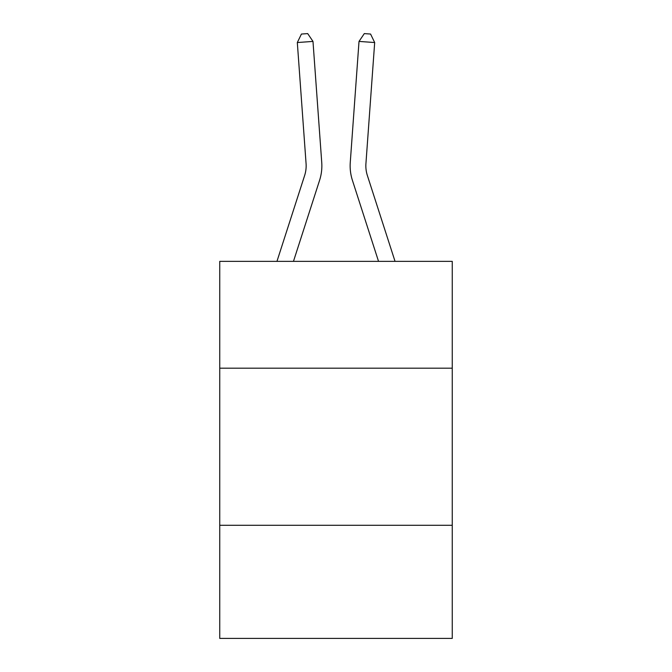 <?xml version="1.0" encoding="UTF-8"?>
<svg xmlns="http://www.w3.org/2000/svg" width="672" height="672" viewBox="0 0 672 672"><rect width="100%" height="100%" fill="white"/><g stroke="black" fill="none" stroke-linecap="round" stroke-linejoin="round"><path stroke-width="1.01" d="M452.256 368.189L452.256 261.366L219.744 261.366L219.744 368.189L452.256 368.189L452.256 638.4L219.744 638.4L219.744 368.189M452.256 525.286L219.744 525.286M276.956 261.366L304.634 175.493A31.416 31.416 -24 0 0 306.071 163.582L297.318 42.538L312.984 41.412L321.737 162.448A47.132 47.132 133.6 0 1 319.586 180.314L293.462 261.366M367.366 175.493A31.416 31.416 46.4 0 1 365.929 163.582A31.416 31.416 46.4 0 0 367.366 175.493A31.416 31.416 46.4 0 1 365.929 163.582A31.416 31.416 46.4 0 0 367.366 175.493A31.416 31.416 46.4 0 1 365.929 163.582A31.416 31.416 46.4 0 0 367.366 175.493A31.416 31.416 46.4 0 1 365.929 163.582A31.416 31.416 46.4 0 0 367.366 175.493A31.416 31.416 46.4 0 1 365.929 163.582A31.416 31.416 46.4 0 0 367.366 175.493A31.416 31.416 46.4 0 1 365.929 163.582A31.416 31.416 46.4 0 0 367.366 175.493A31.416 31.416 46.4 0 1 365.929 163.582A31.416 31.416 46.4 0 0 367.366 175.493A31.416 31.416 46.4 0 1 365.929 163.582A31.416 31.416 46.4 0 0 367.366 175.493A31.416 31.416 46.4 0 1 365.929 163.582A31.416 31.416 46.4 0 0 367.366 175.493A31.416 31.416 46.4 0 1 365.929 163.582A31.416 31.416 46.4 0 0 367.366 175.493A31.416 31.416 46.4 0 1 365.929 163.582A31.416 31.416 46.4 0 0 367.366 175.493A31.416 31.416 46.4 0 1 365.929 163.582A31.416 31.416 46.4 0 0 367.366 175.493A31.416 31.416 46.4 0 1 365.929 163.582A31.416 31.416 46.4 0 0 367.366 175.493A31.416 31.416 46.4 0 1 365.929 163.582A31.416 31.416 46.4 0 0 367.366 175.493A31.416 31.416 46.4 0 1 365.929 163.582A31.416 31.416 46.4 0 0 367.366 175.493A31.416 31.416 46.4 0 1 365.929 163.582A31.416 31.416 46.4 0 0 367.366 175.493A31.416 31.416 46.4 0 1 365.929 163.582A31.416 31.416 46.4 0 0 367.366 175.493A31.416 31.416 46.4 0 1 365.929 163.582A31.416 31.416 46.4 0 0 367.366 175.493A31.416 31.416 46.4 0 1 365.929 163.582A31.416 31.416 46.4 0 0 367.366 175.493A31.416 31.416 46.4 0 1 365.929 163.582A31.416 31.416 46.4 0 0 367.366 175.493A31.416 31.416 46.4 0 1 365.929 163.582A31.416 31.416 46.4 0 0 367.366 175.493A31.416 31.416 46.4 0 1 365.929 163.582A31.416 31.416 46.4 0 0 367.366 175.493A31.416 31.416 46.4 0 1 365.929 163.582A31.416 31.416 46.4 0 0 367.366 175.493A31.416 31.416 46.4 0 1 365.929 163.582A31.416 31.416 46.4 0 0 367.366 175.493A31.416 31.416 46.4 0 1 365.929 163.582A31.416 31.416 46.4 0 0 367.366 175.493A31.416 31.416 46.4 0 1 365.929 163.582A31.416 31.416 46.4 0 0 367.366 175.493A31.416 31.416 46.4 0 1 365.929 163.582A31.416 31.416 46.4 0 0 367.366 175.493A31.416 31.416 46.4 0 1 365.929 163.582A31.416 31.416 46.4 0 0 367.366 175.493A31.416 31.416 46.4 0 1 365.929 163.582A31.416 31.416 46.4 0 0 367.366 175.493A31.416 31.416 46.4 0 1 365.929 163.582A31.416 31.416 46.4 0 0 367.366 175.493A31.416 31.416 46.4 0 1 365.929 163.582A31.416 31.416 46.4 0 0 367.366 175.493L395.044 261.366L367.366 175.493A31.416 31.416 24 0 1 365.929 163.582L374.682 42.538L359.016 41.412L350.263 162.448A47.132 47.132 -133.6 0 0 352.414 180.314L378.538 261.366L352.414 180.314M304.634 175.493A31.416 31.416 -46.4 0 0 306.071 163.582A31.416 31.416 -46.4 0 1 304.634 175.493A31.416 31.416 -46.4 0 0 306.071 163.582A31.416 31.416 -46.4 0 1 304.634 175.493A31.416 31.416 -46.4 0 0 306.071 163.582A31.416 31.416 -46.4 0 1 304.634 175.493A31.416 31.416 -46.4 0 0 306.071 163.582A31.416 31.416 -46.4 0 1 304.634 175.493A31.416 31.416 -46.4 0 0 306.071 163.582A31.416 31.416 -46.4 0 1 304.634 175.493A31.416 31.416 -46.4 0 0 306.071 163.582A31.416 31.416 -46.4 0 1 304.634 175.493A31.416 31.416 -46.4 0 0 306.071 163.582A31.416 31.416 -46.4 0 1 304.634 175.493A31.416 31.416 -46.4 0 0 306.071 163.582A31.416 31.416 -46.4 0 1 304.634 175.493A31.416 31.416 -46.4 0 0 306.071 163.582A31.416 31.416 -46.4 0 1 304.634 175.493A31.416 31.416 -46.4 0 0 306.071 163.582A31.416 31.416 -46.4 0 1 304.634 175.493A31.416 31.416 -46.4 0 0 306.071 163.582A31.416 31.416 -46.4 0 1 304.634 175.493A31.416 31.416 -46.4 0 0 306.071 163.582A31.416 31.416 -46.4 0 1 304.634 175.493A31.416 31.416 -46.4 0 0 306.071 163.582A31.416 31.416 -46.4 0 1 304.634 175.493A31.416 31.416 -46.4 0 0 306.071 163.582A31.416 31.416 -46.4 0 1 304.634 175.493A31.416 31.416 -46.4 0 0 306.071 163.582A31.416 31.416 -46.4 0 1 304.634 175.493A31.416 31.416 -46.4 0 0 306.071 163.582A31.416 31.416 -46.4 0 1 304.634 175.493A31.416 31.416 -46.4 0 0 306.071 163.582A31.416 31.416 -46.4 0 1 304.634 175.493A31.416 31.416 -46.4 0 0 306.071 163.582A31.416 31.416 -46.4 0 1 304.634 175.493A31.416 31.416 -46.4 0 0 306.071 163.582A31.416 31.416 -46.4 0 1 304.634 175.493A31.416 31.416 -46.4 0 0 306.071 163.582A31.416 31.416 -46.4 0 1 304.634 175.493A31.416 31.416 -46.4 0 0 306.071 163.582A31.416 31.416 -46.4 0 1 304.634 175.493A31.416 31.416 -46.4 0 0 306.071 163.582A31.416 31.416 -46.4 0 1 304.634 175.493A31.416 31.416 -46.4 0 0 306.071 163.582A31.416 31.416 -46.4 0 1 304.634 175.493A31.416 31.416 -46.4 0 0 306.071 163.582A31.416 31.416 -46.4 0 1 304.634 175.493A31.416 31.416 -46.4 0 0 306.071 163.582A31.416 31.416 -46.4 0 1 304.634 175.493A31.416 31.416 -46.4 0 0 306.071 163.582A31.416 31.416 -46.4 0 1 304.634 175.493A31.416 31.416 -46.4 0 0 306.071 163.582A31.416 31.416 -46.4 0 1 304.634 175.493A31.416 31.416 -46.4 0 0 306.071 163.582A31.416 31.416 -46.4 0 1 304.634 175.493A31.416 31.416 -46.4 0 0 306.071 163.582A31.416 31.416 -46.4 0 1 304.634 175.493A31.416 31.416 -46.4 0 0 306.071 163.582A31.416 31.416 -46.4 0 1 304.634 175.493A31.416 31.416 -46.4 0 0 306.071 163.582A31.416 31.416 -46.4 0 1 304.634 175.493M359.016 41.412L350.263 162.448L359.016 41.412L350.263 162.448L359.016 41.412L350.263 162.448L359.016 41.412L350.263 162.448L359.016 41.412L350.263 162.448L359.016 41.412L350.263 162.448L359.016 41.412L350.263 162.448L359.016 41.412L350.263 162.448L359.016 41.412L350.263 162.448L359.016 41.412L350.263 162.448L359.016 41.412L350.263 162.448L359.016 41.412L350.263 162.448L359.016 41.412L350.263 162.448L359.016 41.412L350.263 162.448L359.016 41.412L350.263 162.448L359.016 41.412L350.263 162.448L359.016 41.412L350.263 162.448L359.016 41.412L350.263 162.448L359.016 41.412L350.263 162.448L359.016 41.412L350.263 162.448L359.016 41.412L350.263 162.448L359.016 41.412L350.263 162.448L359.016 41.412L350.263 162.448L359.016 41.412L350.263 162.448L359.016 41.412L350.263 162.448L359.016 41.412L350.263 162.448L359.016 41.412L350.263 162.448L359.016 41.412L350.263 162.448L359.016 41.412L350.263 162.448L359.016 41.412L350.263 162.448L359.016 41.412L350.263 162.448L359.016 41.412L364.308 33.6L370.574 34.054L374.682 42.538M297.318 42.538L301.426 34.054L307.692 33.6L312.984 41.412"/></g></svg>
